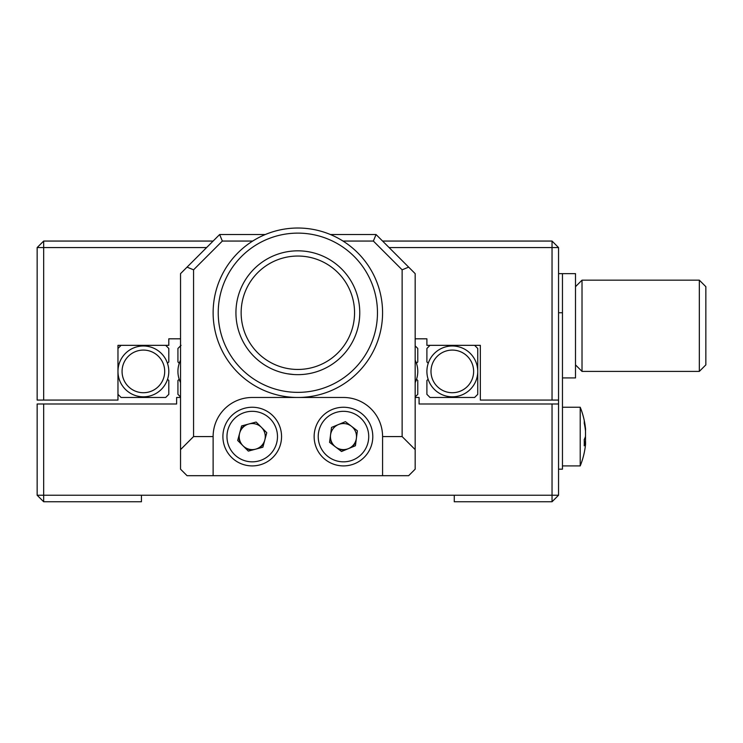 <?xml version="1.0" encoding="UTF-8"?>
<svg xmlns="http://www.w3.org/2000/svg" width="743" height="743" viewBox="0 0 743 743"><rect width="100%" height="100%" fill="white"/><g stroke="black" fill="none" stroke-linecap="round" stroke-linejoin="round"><path stroke-width="1.11" d="M37.15 403.988L43.67 403.988L43.67 495.237L37.15 495.237L37.15 403.988M43.67 501.757L43.67 495.237L141.43 495.237L141.43 501.757L43.67 501.757L37.15 495.237M43.67 403.988L176.63 403.988L176.63 397.477L180.54 397.477M415.17 397.477L419.08 397.477L419.08 403.988L558.55 403.988L558.55 495.237L552.04 495.237L552.04 403.988M552.04 495.237L552.04 501.757L454.27 501.757L454.27 495.237L552.04 495.237M558.55 495.237L552.04 501.757M330.171 437.794A13.365 13.365 0 0 0 333.217 445.141M337.87 448.707A13.365 13.365 0 0 0 345.755 449.747M351.179 447.5A13.365 13.365 0 0 0 356.018 441.184M246.026 424.745A13.365 13.365 0 0 0 240.398 430.364M238.884 436.03A13.365 13.365 0 0 0 240.936 443.72M245.079 447.871A13.365 13.365 0 0 0 252.759 449.933M258.434 448.41A13.365 13.365 0 0 0 264.062 442.791M454.27 495.237L141.43 495.237M180.54 338.817L168.8 338.817L168.8 345.337L117.97 345.337L117.97 400.078L37.15 400.078L37.15 247.568L43.67 247.568L43.67 400.078M415.17 338.817L426.9 338.817L426.9 345.337L480.34 345.337L480.34 400.078L552.04 400.078L552.04 247.568L389.1 247.568M558.55 247.568L552.04 241.057L552.04 247.568L558.55 247.568L558.55 400.078L552.04 400.078M213.12 241.057L43.67 241.057L43.67 247.568L206.61 247.568M382.58 241.057L552.04 241.057M43.67 241.057L37.15 247.568M558.55 469.167L562.46 469.167L562.46 273.638L575.5 273.638L575.5 377.918L562.46 377.918M582.02 280.157L582.02 371.407L699.33 371.407L699.33 280.157L582.02 280.157L575.5 286.677M699.33 280.157L705.85 286.677L705.85 364.887L699.33 371.407M558.55 400.078L558.55 403.988M562.46 312.747L558.55 312.747M562.46 273.638L558.55 273.638M452.32 345.987A25.42 25.42 0 0 1 477.74 371.407A25.42 25.42 0 0 1 452.32 396.818A25.42 25.42 0 0 1 426.9 371.407A25.42 25.42 0 0 1 452.32 345.987M428.228 363.29L426.9 361.952L426.9 348.458L430.03 345.337L474.61 345.337L477.74 348.458L477.74 394.347L474.61 397.477L430.03 397.477L426.9 394.347L426.9 380.481L428.135 379.246M415.17 360.188A25.42 25.42 0 0 1 415.17 382.617M416.535 379.246L417.77 380.481L417.77 394.347L415.17 396.957M415.17 345.857L417.77 348.458L417.77 361.952L416.442 363.29M143.39 396.818A25.42 25.42 0 0 1 117.97 371.407A25.42 25.42 0 0 1 143.39 345.987A25.42 25.42 0 0 1 168.8 371.407A25.42 25.42 0 0 1 143.39 396.818M167.565 379.246L168.8 380.481L168.8 394.347L165.68 397.477L121.1 397.477L117.97 394.347L117.97 348.458L121.1 345.337L165.68 345.337L168.8 348.458L168.8 361.952L167.472 363.29M180.54 382.617A25.42 25.42 0 0 1 180.54 360.188M180.54 396.957L177.93 394.347L177.93 380.481L179.165 379.246M179.258 363.29L177.93 361.952L177.93 348.458L181.06 345.337M585.605 429.519A78.21 78.21 0 0 0 580.218 407.248L580.218 465.907A78.21 78.21 0 0 0 585.419 445.456A78.136 72.22 180 0 0 585.512 444.62L585.512 442.503A78.136 29.841 180 0 1 584.212 445.8A74.3 59.468 -123.5 0 0 584.277 442.689A74.3 59.468 -123.5 0 0 584.212 439.54A78.136 29.841 0 0 0 585.512 436.234L585.512 431.126A78.136 72.22 180 0 0 584.212 423.129A74.3 24.565 -32 0 0 584.212 420.538A78.136 72.22 0 0 1 585.419 427.708A78.136 72.22 0 0 1 585.512 428.535L585.512 430.661M585.419 436.578A78.136 29.841 180 0 1 585.512 436.921L585.512 442.029A78.136 72.22 0 0 1 585.493 442.206M584.277 442.206L585.623 442.206L584.277 442.503M324.821 257.013A61.92 61.92 0 0 0 242.116 285.776A61.92 61.92 0 0 0 270.889 368.482A61.92 61.92 0 0 0 353.584 339.709A61.92 61.92 0 0 0 324.821 257.013M332.53 241.076A79.612 79.612 0 0 0 226.178 278.068A79.612 79.612 0 0 0 263.18 384.419A79.612 79.612 0 0 0 369.522 347.418A79.612 79.612 0 0 0 332.53 241.076M334.749 236.478A84.73 84.73 0 0 0 221.581 275.848A84.73 84.73 0 0 0 260.951 389.016A84.73 84.73 0 0 0 374.119 349.647A84.73 84.73 0 0 0 334.749 236.478M246.806 288.052A56.7 56.7 0 0 0 273.155 363.791A56.7 56.7 0 0 0 348.894 337.443A56.7 56.7 0 0 0 322.546 261.703A56.7 56.7 0 0 0 246.806 288.052M308.28 373.775L305.224 374.221M293.856 374.537L287.42 373.775M330.44 234.537L376.06 234.537L415.17 273.638L415.17 469.167L408.65 475.687L382.58 475.687L382.58 436.578A39.11 39.11 0 0 0 343.47 397.477L252.23 397.477A39.11 39.11 0 0 0 213.12 436.578L213.12 475.687L382.58 475.687M213.12 475.687L187.05 475.687L180.54 469.167L180.54 449.617L193.57 436.578L213.12 436.578M180.54 449.617L180.54 273.638L219.64 234.537L265.26 234.537M252.694 241.057L222.343 241.057L219.64 234.537M222.343 241.057L193.57 269.82L187.05 267.127M193.57 269.82L193.57 436.578M408.65 267.127L402.13 269.82L373.367 241.057L376.06 234.537M382.58 436.578L402.13 436.578L402.13 269.82M402.13 436.578L415.17 449.617M373.367 241.057L343.006 241.057M316.379 447.815A29.33 29.33 0 0 1 332.242 409.486A29.33 29.33 0 0 1 370.562 425.349A29.33 29.33 0 0 1 354.708 463.669A29.33 29.33 0 0 1 316.379 447.815A29.33 29.33 0 0 0 354.708 463.669A29.33 29.33 0 0 0 370.562 425.349M355.516 431.59A13.04 13.04 0 0 1 335.539 446.924A13.04 13.04 0 0 1 338.483 424.541A13.04 13.04 0 0 1 355.516 431.59M331.527 427.42L345.43 421.652L357.374 430.81L355.423 445.735L341.52 451.503L329.567 442.345L331.527 427.42M231.5 415.829A29.33 29.33 0 0 1 272.978 415.848A29.33 29.33 0 0 1 272.96 457.326A29.33 29.33 0 0 1 231.482 457.307A29.33 29.33 0 0 1 231.5 415.829A29.33 29.33 0 0 0 231.482 457.307A29.33 29.33 0 0 0 272.96 457.326M261.443 445.8A13.04 13.04 0 0 1 239.636 433.197A13.04 13.04 0 0 1 261.452 427.364A13.04 13.04 0 0 1 261.443 445.8M262.864 447.23L248.329 451.112L237.686 440.469L241.596 425.934L256.131 422.043L266.774 432.695L262.864 447.23M452.32 350.083A21.324 21.324 0 0 1 473.635 371.407A21.324 21.324 0 0 1 452.32 392.722A21.324 21.324 0 0 1 430.996 371.407A21.324 21.324 0 0 1 452.32 350.083M143.39 392.722A21.324 21.324 0 0 1 122.066 371.407A21.324 21.324 0 0 1 143.39 350.083A21.324 21.324 0 0 1 164.705 371.407A21.324 21.324 0 0 1 143.39 392.722M585.512 442.029L584.267 442.029M366.801 426.909A25.253 25.253 0 0 0 333.802 413.247A25.253 25.253 0 0 0 320.149 446.255A25.253 25.253 0 0 0 353.148 459.908A25.253 25.253 0 0 0 366.801 426.909M270.08 454.447A25.253 25.253 0 0 0 270.099 418.727A25.253 25.253 0 0 0 234.379 418.708A25.253 25.253 0 0 0 234.361 454.428A25.253 25.253 0 0 0 270.08 454.447M575.5 364.887L582.02 371.407M585.419 427.708A78.21 78.21 0 0 0 580.218 407.248L562.46 407.248M580.218 465.907L562.46 465.907M585.419 445.456A78.21 78.21 0 0 0 585.605 443.645"/></g></svg>
